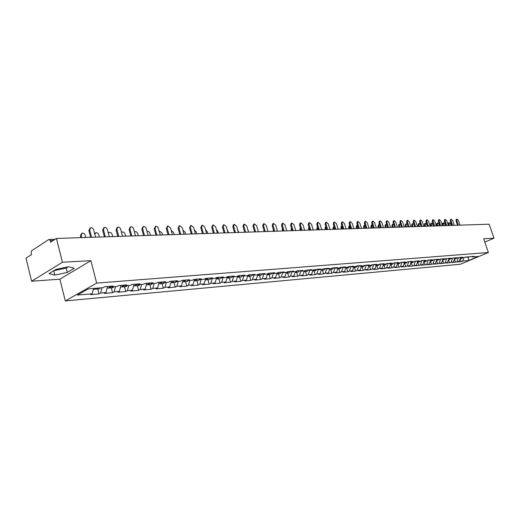 <?xml version="1.0" encoding="UTF-8"?>
<svg xmlns="http://www.w3.org/2000/svg" width="520" height="520" viewBox="0 0 520 520"><rect width="100%" height="100%" fill="white"/><g stroke="black" fill="none" stroke-linecap="round" stroke-linejoin="round"><path stroke-width="0.78" d="M64.389 267.644L55.945 269.425M65.305 300.931L460.31 264.264L488.404 252.493L96.662 283.108L65.305 300.931L59.884 279.188L90.89 260.669L62.426 262.256L31.61 281.216L59.884 279.188M31.61 281.216L26 258.161L31.532 254.579L31.116 252.895L31.622 250.731L48.828 239.519L55.282 239.2M468.435 257.276L468.513 260.559L478.296 256.451L472.478 256.939L473.96 256.315L470.516 256.601L466.798 257.413L465.972 256.971M468.513 260.559L462.657 261.072L461.201 261.683L460.194 258.713M460.59 257.667L459.179 261.378L457.724 261.995L461.201 261.683M459.179 261.378L455.468 262.197L454.435 259.136M454.792 258.2L453.394 261.892L451.932 262.509L455.468 262.197M453.394 261.892L449.637 262.717L448.578 259.558M448.884 258.745L447.506 262.411L446.037 263.036L449.637 262.717M447.506 262.411L443.703 263.244L442.624 260.019L443.82 259.317M442.871 259.305L441.512 262.938L440.037 263.569L443.703 263.244M441.512 262.938L437.658 263.783L436.579 260.533M436.748 259.87L435.409 263.478L433.927 264.115L437.658 263.783M435.409 263.478L431.503 264.329L430.417 261.047M430.521 260.429L429.195 264.024L427.707 264.667L431.503 264.329M429.195 264.024L425.237 264.888L424.144 261.573M424.197 260.949L422.864 264.583L421.369 265.233L425.237 264.888M422.864 264.583L418.86 265.454L417.755 262.113M417.755 261.489L416.416 265.155L414.915 265.805L418.86 265.454M416.416 265.155L412.353 266.032L411.249 262.659M411.19 262.034L409.844 265.733L408.337 266.389L412.353 266.032M409.844 265.733L407.238 265.961L405.73 266.624L404.619 263.218M404.495 262.594L403.15 266.325L401.635 266.988L405.73 266.624M403.15 266.325L400.498 266.558L398.976 267.221L397.865 263.783M397.676 263.159L396.325 266.929L394.803 267.592L398.976 267.221M396.325 266.929L393.621 267.163L392.1 267.833L390.975 264.361M390.722 263.738L389.37 267.54L387.842 268.216L392.1 267.833M389.37 267.54L386.607 267.781L385.086 268.457L383.955 264.953M383.637 264.322L382.272 268.164L380.744 268.846L385.086 268.457M382.272 268.164L379.464 268.411L377.929 269.094L376.799 265.558M376.409 264.927L375.043 268.808L373.503 269.49L377.929 269.094M375.043 268.808L372.177 269.055L370.637 269.744L369.499 266.168M369.031 265.538L367.666 269.458L366.119 270.147L370.637 269.744M367.666 269.458L364.741 269.711L363.194 270.406L362.05 266.793M361.51 266.162L360.139 270.12L358.592 270.816L363.194 270.406M360.139 270.12L357.156 270.381L355.602 271.083L354.458 267.43M353.834 266.806L352.456 270.797L350.903 271.499L355.602 271.083M352.456 270.797L349.414 271.063L347.854 271.772L346.704 268.086M346.001 267.456L344.617 271.492L343.063 272.2L347.854 271.772M344.617 271.492L341.51 271.765L339.95 272.474L338.793 268.749M338 268.119L336.615 272.194L335.056 272.909L339.95 272.474M336.615 272.194L333.444 272.474L331.877 273.195L330.714 269.425M329.836 268.801L328.452 272.916L326.878 273.637L331.877 273.195M328.452 272.916L325.208 273.202L323.635 273.93L322.465 270.12M321.497 269.49L320.106 273.65L318.533 274.378L323.635 273.93M320.106 273.65L316.797 273.942L315.218 274.677L314.048 270.829M312.975 270.199L311.584 274.404L310.005 275.139L315.218 274.677M311.584 274.404L308.204 274.703L306.625 275.444L305.442 271.55M304.272 270.927L302.874 275.171L301.294 275.912L306.625 275.444M302.874 275.171L299.423 275.476L297.837 276.224L296.647 272.292M295.373 271.661L293.976 275.958L292.389 276.705L297.837 276.224M293.976 275.958L290.446 276.269L288.853 277.024L287.664 273.046M286.28 272.422L284.882 276.764L283.289 277.517L288.853 277.024M284.882 276.764L281.268 277.082L279.675 277.836L278.48 273.819M276.998 273.15L275.581 277.583L273.988 278.343L279.675 277.836M275.581 277.583L271.889 277.908L270.289 278.675L269.087 274.606M267.514 273.851L266.071 278.421L264.472 279.195L270.289 278.675M266.071 278.421L262.294 278.752L260.689 279.526L259.486 275.411M257.816 274.56L256.341 279.279L254.735 280.059L260.689 279.526M256.341 279.279L252.473 279.624L250.874 280.404L249.659 276.237M247.897 275.281L246.383 280.156L244.777 280.943L250.874 280.404M246.383 280.156L242.431 280.507L240.819 281.294L239.603 277.082M237.738 276.016L236.197 281.06L234.585 281.853L240.819 281.294M236.197 281.06L232.147 281.418L230.536 282.211L229.314 277.947M227.344 276.764L225.764 281.976L224.153 282.783L230.536 282.211M225.764 281.976L221.618 282.341L220.006 283.147L218.777 278.837M216.697 277.524L215.078 282.919L213.467 283.731L220.006 283.147M215.078 282.919L210.834 283.296L209.216 284.108L207.987 279.74M205.758 278.408L204.139 283.887L202.52 284.707L209.216 284.108M204.139 283.887L199.784 284.271L198.166 285.09L196.931 280.67M194.545 279.331L192.927 284.875L191.308 285.701L198.166 285.09M192.927 284.875L188.461 285.272L186.843 286.097L185.608 281.625M183.047 280.274L181.428 285.889L179.81 286.728L186.843 286.097M181.428 285.889L176.858 286.293L175.24 287.131L173.999 282.601M171.262 281.249L169.644 286.93L168.025 287.775L175.24 287.131M169.644 286.93L164.957 287.346L163.339 288.19L162.091 283.601M159.172 282.243L157.56 287.995L155.941 288.847L163.339 288.19M157.56 287.995L152.75 288.418L151.131 289.276L149.883 284.628M146.77 283.264L145.165 289.088L143.546 289.952L151.131 289.276M145.165 289.088L140.225 289.523L138.606 290.394L137.352 285.675M134.043 284.31L132.438 290.212L130.819 291.083L138.606 290.394M132.438 290.212L127.367 290.661L125.749 291.538L124.495 286.761M120.972 285.389L119.373 291.369L117.754 292.247L125.749 291.538M119.373 291.369L114.173 291.824L112.554 292.708L111.293 287.865M107.549 286.494L105.956 292.552L104.345 293.442L112.554 292.708M105.956 292.552L100.614 293.02L99.002 293.917L97.734 289.01M93.548 288.444L92.177 293.767L90.565 294.664L99.002 293.917M92.177 293.767L77.409 295.067L88.322 288.88L103.109 287.651L104.767 286.721L113.217 286.026L111.559 286.949L116.909 286.5L118.573 285.584L126.796 284.908L125.132 285.818L130.338 285.382L132.002 284.479L140.004 283.822L138.34 284.719L143.41 284.297L145.073 283.4L152.867 282.763L151.203 283.654L156.143 283.238L157.807 282.353L165.392 281.73L163.728 282.607L168.539 282.211L170.203 281.333L177.6 280.722L175.936 281.593L180.622 281.203L182.286 280.339L189.488 279.747L187.831 280.605L192.4 280.228L194.058 279.37L201.084 278.792L199.427 279.643L203.886 279.272L205.543 278.421L212.394 277.856L210.737 278.7L215.085 278.337L216.743 277.498L223.425 276.952L221.774 277.784L226.011 277.433L227.669 276.601L234.189 276.062L232.537 276.887L236.678 276.543L238.329 275.724L244.699 275.197L243.048 276.016L247.091 275.678L248.736 274.865L254.956 274.352L253.311 275.158L257.257 274.833L258.901 274.027L264.972 273.526L263.334 274.326L267.189 274.007L268.834 273.208L274.762 272.721L273.124 273.514L276.894 273.202L278.531 272.409L284.329 271.934L282.698 272.721L286.377 272.409L288.008 271.628L293.677 271.161L292.052 271.94L295.653 271.642L297.278 270.868L302.822 270.413L301.197 271.18L304.714 270.887L306.339 270.12L311.76 269.672L310.141 270.439L320.502 268.95L318.89 269.711L322.257 269.425L323.869 268.678L329.056 268.249L327.45 268.996L330.746 268.723L332.351 267.976L337.435 267.56L335.829 268.3L339.053 268.034L340.659 267.293L345.631 266.883L344.032 267.618L347.191 267.358L348.784 266.624L353.652 266.221L352.06 266.949L355.154 266.695L356.746 265.967L361.51 265.577L359.925 266.298L362.954 266.045L364.54 265.324L369.213 264.94L367.627 265.655L370.598 265.408L372.177 264.7L376.753 264.322L375.174 265.031L378.085 264.784L379.659 264.082L384.144 263.712L382.571 264.413L385.424 264.173L386.99 263.478L391.385 263.114L389.825 263.809L392.62 263.575L394.179 262.886L398.489 262.529L396.929 263.218L399.672 262.99L401.226 262.308L405.45 261.957L403.897 262.639L406.588 262.418L408.135 261.736L412.282 261.397L410.735 262.074L413.374 261.853L414.915 261.177L418.977 260.845L417.443 261.514L420.03 261.3L421.564 260.631L425.549 260.299L424.021 260.969L426.556 260.754L428.084 260.091L431.997 259.772L430.476 260.429L434.486 259.565L438.328 259.246L436.807 259.903L440.772 259.051L444.541 258.739L443.027 259.389L446.94 258.538L450.638 258.232L449.131 258.882L452.991 258.043L456.625 257.745L455.13 258.382L458.939 257.55L462.507 257.257L461.012 257.894L468.286 256.783L466.798 257.413M458.367 257.797L456.931 261.579M452.562 258.226L451.106 262.093M461.012 257.894L460.187 257.452M446.661 258.661L445.178 262.613M455.13 258.382L454.291 257.933M440.648 259.103L439.14 263.146M449.131 258.882L448.292 258.427M434.525 259.565L432.991 263.692M443.027 259.389L442.188 258.934M428.266 260.078L426.731 264.245M436.807 259.903L435.962 259.441M421.896 260.605L420.355 264.803M430.476 260.429L429.624 259.968M415.409 261.137L413.862 265.382M424.021 260.969L423.163 260.5M408.791 261.683L407.238 265.961M417.443 261.514L416.585 261.04M402.051 262.236L400.498 266.558M410.735 262.074L409.877 261.593M395.181 262.802L393.621 267.163M403.897 262.639L403.039 262.158M388.18 263.38L386.607 267.781M396.929 263.218L396.065 262.73M381.037 263.965L379.464 268.411M389.825 263.809L388.954 263.315M373.75 264.57L372.177 269.055M382.571 264.413L381.7 263.913M366.321 265.181L364.741 269.711M375.174 265.031L374.296 264.524M358.735 265.805L357.156 270.381M367.627 265.655L366.75 265.148M351 266.442L349.414 271.063M359.925 266.298L359.041 265.779M343.103 267.092L341.51 271.765M352.06 266.949L351.169 266.428M335.023 267.82L333.444 272.474M344.032 267.618L343.135 267.092M326.762 268.58L325.208 273.202M335.829 268.3L334.932 267.767M318.318 269.367L316.797 273.942M327.45 268.996L326.553 268.457M309.699 270.166L308.204 274.703M318.89 269.711L317.986 269.159M300.885 270.992L299.423 275.476M310.141 270.439L309.231 269.88M291.882 271.837L290.446 276.269M301.197 271.18L300.287 270.621M281.781 272.142L282.698 272.721L281.268 277.082M292.052 271.94L291.135 271.375M273.293 273.5L271.889 277.908M263.699 274.3L262.294 278.752M273.124 273.514L272.207 272.928M253.877 275.113L252.473 279.624M263.334 274.326L262.411 273.741M243.834 275.951L242.431 280.507M253.311 275.158L252.389 274.567M233.552 276.803L232.147 281.418M243.048 276.016L242.125 275.411M223.022 277.68L221.618 282.341M232.537 276.887L231.608 276.276M212.238 278.577L210.834 283.296M221.774 277.784L220.844 277.16M201.188 279.494L199.784 284.271M210.737 278.7L209.807 278.07M189.865 280.436L188.461 285.272M199.427 279.643L198.497 279.006M178.263 281.398L176.858 286.293M187.831 280.605L186.894 279.962M166.355 282.392L164.957 287.346M175.936 281.593L175 280.937M154.148 283.406L152.75 288.418M163.728 282.607L162.792 281.944M141.622 284.447L140.225 289.523M151.203 283.654L150.267 282.978M128.758 285.519L127.367 290.661M138.34 284.719L137.404 284.037M115.557 286.618L114.173 291.824M125.132 285.818L124.195 285.123M101.992 287.742L100.614 293.02M111.559 286.949L110.624 286.24M53.417 240.409L50.161 240.519L50.59 242.242L56.453 238.446L62.426 262.256M50.161 240.519L49.147 239.408M484.822 242.119L494 238.186L489.138 224.198L56.453 238.446M494 238.186L483.665 238.764L488.404 252.493M90.89 260.669L96.662 283.108M464.061 257.374L462.657 261.072M472.478 256.939L471.66 256.503M68.633 266.747L55.88 269.438L49.004 273.644L54.854 275.093L67.347 272.435L74.25 268.294L68.633 266.747M53.905 270.647L66.242 268.041L68.237 266.832M66.242 268.041L67.347 272.435M53.768 270.731L54.854 275.093M95.576 237.159L93.691 229.905C93.06 228.261 92.034 227.546 90.623 227.76L89.681 230.009L88.881 230.516L90.051 228.124M90.642 237.322L88.881 230.516M91.566 237.289L89.681 230.009M85.761 237.478L85.189 235.261C84.565 233.63 83.544 232.928 82.134 233.142L81.185 235.385L80.398 235.879L81.562 233.506M95.192 289.114L97.13 288.145M95.765 289.172L99.164 288.886L100.535 287.865M81.185 235.385L81.757 237.614M93.308 289.38L94.698 289.263L96.064 288.236M80.398 235.879L80.853 237.64M109.233 236.711L107.354 229.554C106.73 227.936 105.729 227.233 104.358 227.435L103.454 229.651L102.648 230.152L103.818 227.773M104.403 236.867L102.648 230.152M105.333 236.834L103.454 229.651M122.531 236.269L120.659 229.209C120.042 227.617 119.067 226.922 117.734 227.117L116.857 229.307L116.051 229.801L117.221 227.428M117.806 236.425L116.051 229.801M118.729 236.392L116.857 229.307M135.48 235.846L133.608 228.878C133.003 227.311 132.048 226.623 130.754 226.805L129.909 228.969L129.103 229.463L130.273 227.097M130.852 235.995L129.103 229.463M131.781 235.963L129.909 228.969M148.096 235.43L146.231 228.553C145.633 227.013 144.703 226.33 143.442 226.506L142.623 228.644L141.817 229.125L142.987 226.779M143.566 235.58L141.817 229.125M144.488 235.547L142.623 228.644M160.394 235.02L157.833 226.967L155.805 226.213L155.012 228.326L154.213 228.8L155.376 226.467M155.948 235.17L154.213 228.8M156.877 235.138L155.012 228.326M94.62 233.493L95.316 233.09M99.411 237.029L98.839 234.839C98.222 233.239 97.227 232.544 95.856 232.752L94.855 234.39M108.862 287.976L109.421 288.028L111.02 286.539M109.421 288.028L112.736 287.749L114.108 286.735M107.094 288.223L108.381 288.113L110.103 286.286M108.245 232.928L108.706 232.681M112.697 236.594L112.132 234.429C111.52 232.856 110.546 232.167 109.213 232.369L108.335 233.292M122.174 286.865L122.713 286.91L124.384 285.266M122.713 286.91L125.944 286.637L127.316 285.636M120.517 287.092L121.706 286.995L123.428 285.188M125.645 236.165L125.073 234.033C124.475 232.479 123.526 231.803 122.233 231.992L121.544 232.537M135.135 285.779L135.662 285.818L137.391 284.037M135.662 285.818L138.808 285.558L140.179 284.57M133.582 285.994L134.68 285.903L136.403 284.115M138.255 235.755L137.69 233.643C137.098 232.115 136.169 231.446 134.907 231.628L134.453 231.9M147.765 284.719L148.278 284.758L150.007 282.997M148.278 284.758L151.34 284.505L152.718 283.524M146.309 284.928L147.323 284.843L149.045 283.075M150.553 235.346L149.292 232.011L148.174 231.276L147.004 231.4M160.069 283.692L160.57 283.725L162.298 281.983M160.57 283.725L163.56 283.478L164.931 282.51M158.71 283.881L159.64 283.803L161.363 282.061M172.374 234.631L170.521 227.929L167.856 225.927L167.096 228.014L166.29 228.482L167.453 226.167M168.025 234.774L166.29 228.482M168.948 234.741L167.096 228.014M162.546 234.949L161.98 232.895L159.276 230.945M172.068 282.692L174.285 280.995M172.556 282.718L175.468 282.477L176.839 281.522M170.8 282.867L171.645 282.796L173.375 281.073M184.067 234.24L182.214 227.624L179.608 225.647L178.874 227.708L178.067 228.176L179.225 225.875M179.797 234.383L178.067 228.176M180.719 234.351L178.874 227.708M174.239 234.566L173.674 232.537L171.249 230.542M183.761 281.71L185.972 280.033M184.243 281.736L187.083 281.502L188.455 280.553M182.585 281.879L183.352 281.814L185.081 280.111M195.468 233.87L193.622 227.331L191.074 225.375L190.359 227.416L189.553 227.877L190.71 225.589M191.275 234.006L189.553 227.877M192.205 233.974L190.359 227.416M185.647 234.189L185.088 232.186L182.936 230.197M195.175 280.755L197.366 279.097M195.644 280.781L198.412 280.547L199.784 279.611M194.083 280.911L194.772 280.852L196.502 279.168M206.589 233.5L204.75 227.045L202.254 225.114L201.572 227.123L200.766 227.578L201.91 225.31M202.482 233.636L200.766 227.578M203.411 233.603L201.572 227.123M196.787 233.825L196.228 231.842L194.344 229.899M206.31 279.825L208.488 278.181M206.765 279.844L209.469 279.617L210.841 278.694M205.296 279.968L205.92 279.916L207.643 278.252M217.444 233.142L215.618 226.766L213.174 224.855L212.511 226.844L211.705 227.292L212.849 225.036M213.421 233.279L211.705 227.292M214.344 233.246L212.511 226.844M207.656 233.467L207.103 231.511L205.498 229.651M217.178 278.915L219.343 277.284M217.62 278.935L220.259 278.707L221.676 277.719M216.236 279.052L218.517 277.355M228.046 232.797L226.226 226.493L223.834 224.601L223.191 226.571L222.391 227.013L223.522 224.776M224.094 232.928L222.391 227.013M225.017 232.895L223.191 226.571M218.276 233.116L217.724 231.186L216.392 229.457M227.786 278.025L229.944 276.413M228.222 278.044L230.802 277.823L232.291 276.725M226.922 278.148L229.138 276.478M238.4 232.453L236.587 226.226L234.24 224.354L233.623 226.297L232.823 226.739L233.441 224.796L233.948 224.517M234.52 232.583L232.823 226.739M235.443 232.55L233.623 226.297M228.65 232.778L227.045 229.32M238.147 277.16L240.292 275.561M238.576 277.173L241.092 276.959L242.645 275.75M237.354 277.277L239.506 275.626M248.514 232.122L246.708 225.966L244.413 224.114L243.815 226.037L243.016 226.473L243.614 224.549L244.127 224.269M244.706 232.245L243.016 226.473M245.622 232.219L243.815 226.037M238.784 232.44L237.471 229.268M248.268 276.308L250.4 274.729M248.69 276.322L251.147 276.114L252.753 274.8M247.546 276.419L249.633 274.794M258.401 231.797L256.601 225.706L254.345 223.88L253.767 225.784L252.974 226.213L253.552 224.308L254.078 224.022M254.657 231.92L252.974 226.213M255.573 231.888L253.767 225.784M248.69 232.115L247.702 229.346M258.161 275.483L260.28 273.917M258.57 275.49L260.975 275.288L262.626 273.871M257.498 275.581L259.526 273.975M268.06 231.478L266.266 225.459L264.056 223.652L263.497 225.531L262.704 225.953L263.263 224.075L263.803 223.782M264.381 231.602L262.704 225.953M265.298 231.569L263.497 225.531M267.826 274.671L269.939 273.117M268.229 274.677L270.575 274.482L272.266 272.968M267.228 274.762L269.197 273.182M277.505 231.166L275.717 225.219L273.553 223.425L273.013 225.284L272.22 225.706L272.76 223.847L273.306 223.555M273.891 231.283L272.22 225.706M274.8 231.257L273.013 225.284M263.933 230.087L263.699 229.307M277.277 273.877L279.377 272.344M277.673 273.884L279.968 273.689L281.671 272.155M276.738 273.962L278.655 272.402M263.803 230.159L264.231 231.602M286.735 230.861L284.96 224.978L282.834 223.203L282.315 225.05L281.522 225.459L282.042 223.619L282.601 223.327M283.186 230.978L281.522 225.459M284.096 230.952L282.315 225.05M273.416 229.71L273.097 228.638M286.52 273.104L288.606 271.583M286.904 273.111L289.153 272.922L290.849 271.394M286.033 273.182L287.885 271.694M273.13 229.866L273.553 231.296M295.769 230.568L294.002 224.744L291.915 222.989L291.414 224.809L290.622 225.225L291.128 223.399L291.694 223.106M292.279 230.678L290.622 225.225M293.183 230.653L291.414 224.809M282.692 229.346L282.25 229.58L282.321 228.124M295.562 272.344L297.635 270.836M295.939 272.35L298.136 272.168L299.832 270.654M295.132 272.415L296.881 271.057M282.25 229.58L282.678 230.997M304.61 230.275L302.848 224.517L300.8 222.781L300.313 224.582L299.526 224.991L300.014 223.184L300.586 222.892M301.178 230.386L299.526 224.991M302.081 230.36L300.313 224.582M291.766 228.995L291.174 229.3L291.369 227.689M304.408 271.603L306.462 270.108M304.772 271.609L306.923 271.427L308.614 269.932M304.025 271.668L305.675 270.433M291.174 229.3L291.603 230.705M313.261 229.989L311.506 224.296L309.491 222.573L309.023 224.361L308.243 224.764L308.711 222.976L309.289 222.677M309.881 230.1L308.243 224.764M310.784 230.067L309.023 224.361M300.644 228.65L299.91 229.028L300.242 227.318M313.06 270.875L315.094 269.445M313.423 270.881L315.53 270.706L317.213 269.224M312.735 270.94L314.281 269.822M299.91 229.028L300.333 230.412M321.724 229.71L319.976 224.075L318.006 222.372L317.551 224.139L316.771 224.536L317.219 222.775L317.811 222.469M318.403 229.821L316.771 224.536M319.3 229.788L317.551 224.139M309.12 227.624L309.238 228.371L308.464 228.761L308.932 227M321.536 270.166L323.512 268.846M321.887 270.166L323.947 269.997L325.631 268.534M309.238 228.371L309.771 230.107M321.25 270.225L322.699 269.224M308.464 228.761L308.887 230.133M330.012 229.437L328.276 223.86L326.333 222.177L325.897 223.925L325.117 224.315L325.553 222.573L326.151 222.268M326.742 229.547L325.117 224.315M327.639 229.515L325.897 223.925M317.531 227.013L317.61 228.111L316.836 228.501L317.434 226.688M329.829 269.471L331.747 268.262M330.174 269.471L332.195 269.302L333.866 267.852M317.61 228.111L318.136 229.827M329.596 269.522L330.928 268.639M316.836 228.501L317.258 229.859M338.13 229.171L336.401 223.652L334.497 221.982L334.074 223.711L333.294 224.1L333.716 222.372L334.321 222.072M334.913 229.275L333.294 224.1M335.81 229.249L334.074 223.711M325.812 226.538L325.806 227.858L325.039 228.248L325.761 226.375M337.954 268.788L339.807 267.683M338.293 268.788L340.269 268.625L341.939 267.189M325.806 227.858L326.339 229.561M337.76 268.834L339.001 268.034M325.039 228.248L325.462 229.587M346.079 228.911L344.357 223.451L342.485 221.793L342.082 223.509L341.302 223.893L341.712 222.183L342.316 221.878M342.914 229.014L341.302 223.893M343.804 228.982L342.082 223.509M333.931 226.142L333.84 227.611L333.073 227.994L333.912 226.077M345.911 268.125L347.698 267.124M346.242 268.125L348.179 267.963L349.843 266.539M333.84 227.611L334.366 229.294M345.761 268.158L346.957 267.377M333.073 227.994L333.489 229.32M353.873 228.65L352.157 223.249L350.318 221.611L349.921 223.308L349.147 223.685L349.544 221.994L350.155 221.689M350.753 228.755L349.147 223.685M351.637 228.722L349.921 223.308M341.906 225.797L341.712 227.37L340.951 227.747L341.354 226.057L341.9 225.784M353.704 267.469L355.42 266.572M354.029 267.469L355.927 267.306L357.584 265.902M341.712 227.37L342.238 229.034M353.594 267.495L354.757 266.728M340.951 227.747L341.361 229.067M361.504 228.404L359.794 223.047L357.988 221.429L357.611 223.106L356.837 223.483L357.214 221.806L357.832 221.5M358.436 228.501L356.837 223.483M359.32 228.475L357.611 223.106M349.726 225.498L349.427 227.136L348.666 227.506L349.057 225.836L349.654 225.537M361.341 266.825L362.986 266.032M361.66 266.825L363.519 266.669L365.176 265.272M349.427 227.136L349.947 228.781M361.276 266.844L362.394 266.091M348.666 227.506L349.076 228.806M368.986 228.156L367.289 222.859L365.508 221.247L365.144 222.911L364.377 223.288L364.741 221.624L365.359 221.325M365.963 228.254L364.377 223.288M366.841 228.222L365.144 222.911M357.396 225.232L356.987 226.902L356.226 227.272L356.603 225.615L357.214 225.316M369.882 265.467L369.142 266.201L370.448 265.421M369.142 266.201L370.962 266.045L372.613 264.661M356.987 226.902L357.507 228.534M356.226 227.272L356.635 228.56M376.318 227.91L374.628 222.671L372.879 221.078L372.528 222.722L371.761 223.093L372.112 221.448L372.736 221.143M373.341 228.014L371.761 223.093M374.218 227.981L372.528 222.722M364.923 225.004L364.397 226.675L363.643 227.039L364.007 225.4L364.618 225.102M377.221 264.856L376.474 265.584L377.78 264.81M376.474 265.584L378.261 265.434L379.906 264.062M364.397 226.675L364.916 228.286M363.643 227.039L364.052 228.319M383.507 227.675L381.829 222.482L380.101 220.903L379.762 222.534L379.002 222.905L379.34 221.273L379.971 220.968M380.575 227.773L379.002 222.905M381.446 227.74L379.762 222.534M372.307 224.803L371.663 226.447L370.916 226.811L371.26 225.186L371.878 224.887M384.416 264.257L383.663 264.979L384.963 264.212M383.663 264.979L385.418 264.829L387.049 263.471M371.663 226.447L372.177 228.046M370.916 226.811L371.319 228.078M390.559 227.442L388.888 222.3L387.192 220.74L386.867 222.352L386.106 222.716L386.432 221.104L387.062 220.799M387.673 227.539L386.106 222.716M388.538 227.513L386.867 222.352M379.561 224.633L379.132 224.62L378.794 226.233L378.047 226.59L378.385 224.978L379.002 224.686M390.488 264.394L392.009 263.627M390.715 264.387L392.431 264.238L394.043 262.945M378.794 226.233L379.308 227.812M390.5 264.368L391.469 263.673M378.047 226.59L378.45 227.844M397.475 227.214L395.811 222.125L394.141 220.571L393.829 222.177L393.075 222.534L393.387 220.935L394.017 220.636M394.628 227.311L393.075 222.534M395.493 227.279L393.829 222.177M386.685 224.497L386.113 224.419L385.788 226.018L385.041 226.369L385.365 224.776L385.99 224.478M397.443 263.809L398.918 263.055M397.631 263.803L399.315 263.659L400.881 262.457M385.788 226.018L386.295 227.584M397.456 263.776L398.392 263.101M385.041 226.369L385.444 227.611M404.261 226.993L402.603 221.949L400.959 220.415L400.66 222.001L399.906 222.358L400.212 220.772L400.842 220.467M401.453 227.084L399.906 222.358M402.318 227.058L400.66 222.001M393.679 224.4L392.964 224.224L392.652 225.803L391.904 226.155L392.216 224.575L392.841 224.283M404.261 263.244L405.697 262.49M404.417 263.231L406.068 263.094L407.596 261.976M392.652 225.803L393.159 227.357M404.281 263.192L405.184 262.535M391.904 226.155L392.308 227.383M410.924 226.772L409.272 221.774L407.654 220.253L407.362 221.826L406.614 222.183L406.9 220.61L407.537 220.311M408.154 226.863L406.614 222.183M409.012 226.837L407.362 221.826M400.556 224.341L399.685 224.029L399.386 225.596L398.645 225.947L398.944 224.38L399.568 224.088M410.95 262.685L412.353 261.937M411.073 262.672L412.698 262.535L414.174 261.502M399.386 225.596L399.887 227.136M410.976 262.626L411.847 261.983M398.645 225.947L399.041 227.162M417.456 226.558L415.812 221.605L414.219 220.097L413.94 221.656L413.192 222.008L413.472 220.454L414.109 220.149M414.726 226.649L413.192 222.008M415.584 226.623L413.94 221.656M407.322 224.341L406.282 223.841L405.99 225.394L405.256 225.739L405.541 224.192L406.172 223.893M417.521 262.132L418.88 261.397M417.606 262.125L419.198 261.989L420.628 261.04M405.99 225.394L406.49 226.922M417.541 262.067L418.379 261.437M405.256 225.739L405.652 226.947M423.872 226.35L422.234 221.442L420.667 219.947L420.394 221.488L419.653 221.839L419.919 220.298L420.563 219.999M419.348 226.493L418.847 224.998L419.12 223.477L420.667 224.946L421.161 226.434L419.653 221.839M422.032 226.408L420.394 221.488M413.998 224.445L412.757 223.659L412.477 225.192L411.743 225.537L412.022 224.003L412.653 223.704M423.963 261.593L425.288 260.865M424.015 261.586L425.581 261.456L426.959 260.579M412.477 225.192L412.978 226.707M423.988 261.514L424.801 260.904M411.743 225.537L412.139 226.733M430.163 226.142L428.538 221.28L426.991 219.797L426.731 221.325L425.99 221.669L426.25 220.142L426.894 219.843M427.512 226.226L425.99 221.669M428.363 226.2L426.731 221.325M418.847 224.998L418.119 225.342L418.385 223.815L419.016 223.522M433.173 260.13L431.847 260.93L430.313 261.06L431.581 260.338M430.32 260.975L431.1 260.377M418.119 225.342L418.509 226.525M436.351 225.933L434.733 221.124L433.206 219.655L432.959 221.169L432.218 221.507L432.471 219.993L433.108 219.7M433.732 226.025L432.218 221.507M434.577 225.992L432.959 221.169M427.382 226.233L426.887 224.75L425.36 223.294L425.106 224.809L424.372 225.147L424.632 223.633L425.262 223.34M439.263 259.695L436.501 260.539L437.756 259.825M425.106 224.809L425.601 226.291M436.534 260.442L437.281 259.864M424.372 225.147L424.762 226.317M442.423 225.739L440.81 220.961L439.309 219.505L439.069 221.006L438.334 221.351L438.575 219.85L439.218 219.55M439.835 225.823L438.334 221.351M440.681 225.791L439.069 221.006M433.491 226.031L432.998 224.562L431.496 223.119L431.249 224.614L430.521 224.952L430.768 223.457L431.399 223.165M442.604 260.026L445.302 259.2M431.249 224.614L431.737 226.089M442.637 259.922L443.359 259.356M430.521 224.952L430.911 226.115M448.383 225.537L446.784 220.811L445.302 219.369L445.075 220.857L444.34 221.189L444.574 219.7L445.211 219.408M445.835 225.622L444.34 221.189M446.674 225.596L445.075 220.857M439.491 225.83L439.004 224.38L437.522 222.95L437.281 224.432L436.56 224.764L436.8 223.281L437.431 222.989M451.237 258.707L448.591 259.519L449.781 258.824M437.281 224.432L437.769 225.888M448.637 259.409L449.325 258.863M436.56 224.764L436.943 225.914M454.246 225.349L452.654 220.662L451.191 219.225L450.97 220.701L450.242 221.033L450.463 219.564L451.106 219.264M451.731 225.427L450.242 221.033M452.562 225.4L450.97 220.701M445.387 225.641L444.899 224.198L443.443 222.781L443.209 224.25L442.488 224.582L442.722 223.106L443.352 222.82M457.06 258.219L454.48 259.025L455.631 258.336M443.209 224.25L443.697 225.693M454.526 258.908L455.188 258.375M442.488 224.582L442.871 225.719M459.999 225.16L458.419 220.513L456.976 219.089L456.762 220.552L456.04 220.883L456.248 219.421L456.892 219.128M457.522 225.238L456.04 220.883M458.348 225.212L456.762 220.552M451.185 225.446L450.697 224.016L449.254 222.612L449.033 224.068L448.318 224.4L448.539 222.937L449.169 222.651M462.787 257.745L461.546 258.433L460.259 258.538L461.383 257.861M449.033 224.068L449.521 225.505M460.31 258.414L460.967 257.868M448.318 224.4L448.701 225.531"/></g></svg>
